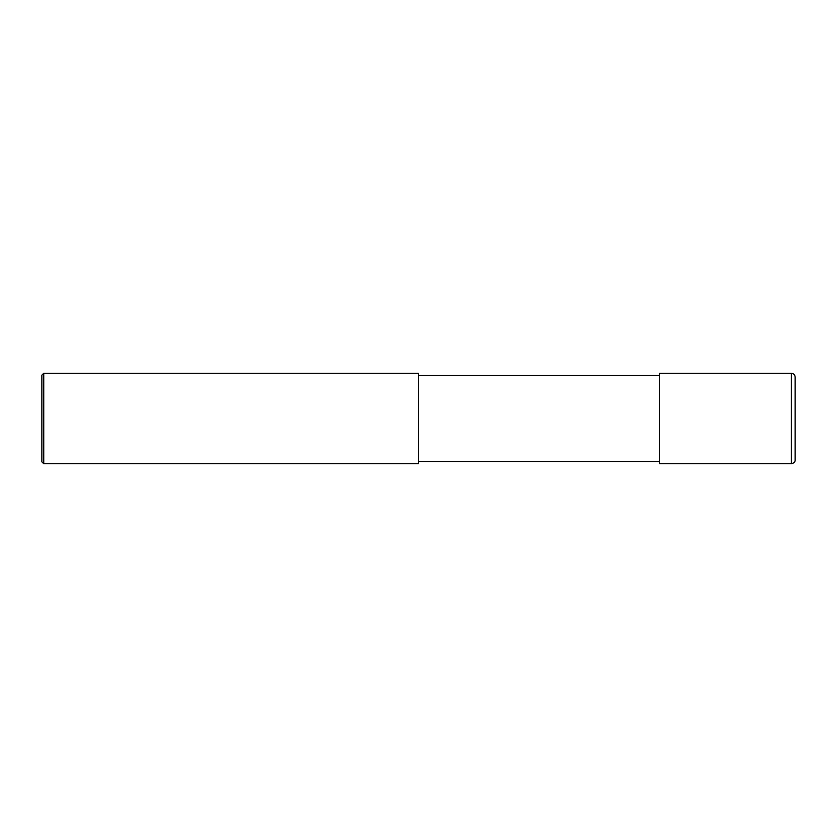 <?xml version="1.0" encoding="UTF-8"?>
<svg xmlns="http://www.w3.org/2000/svg" width="837" height="837" viewBox="0 0 837 837"><rect width="100%" height="100%" fill="white"/><g stroke="black" fill="none" stroke-linecap="round" stroke-linejoin="round"><path stroke-width="1.26" d="M791.383 373.302L791.383 463.698C794.051 463.123 795.307 461.867 795.15 459.931L795.15 377.068C794.93 374.777 793.675 373.522 791.383 373.302L659.556 373.302L659.556 463.698L791.383 463.698M418.5 375.562L659.556 375.562M418.5 373.302L418.5 463.698L43.733 463.698L43.733 373.302L418.5 373.302M43.733 463.698L41.85 461.815L41.85 375.185L43.733 373.302M418.5 461.438L659.556 461.438"/></g></svg>
